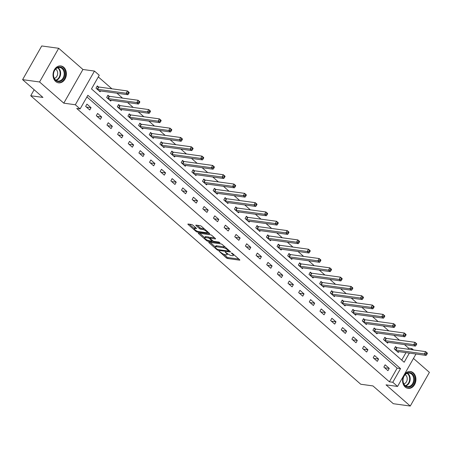 <?xml version="1.0" encoding="UTF-8"?>
<svg xmlns="http://www.w3.org/2000/svg" width="452" height="452" viewBox="0 0 452 452"><rect width="100%" height="100%" fill="white"/><g stroke="black" fill="none" stroke-linecap="round" stroke-linejoin="round"><path stroke-width="0.68" d="M219.13 251.255L226.249 257.826A1.073 0.305 -150.4 0 0 227.588 258.504L239.571 260.154A1.073 0.305 -150.4 0 0 239.837 260.098A1.073 0.305 -150.4 0 0 239.566 259.663L232.447 253.436L231.328 253.001L232.435 254.114A3.43 0.983 -150.4 0 1 233.288 255.516A3.43 0.983 -150.4 0 1 232.452 255.696L231.452 255.561A3.43 0.983 -150.4 0 1 227.175 253.391L225.322 252.109L226.243 253.261A3.43 0.983 -150.4 0 1 227.096 254.662A3.43 0.983 -150.4 0 1 226.26 254.843L225.26 254.708A3.43 0.983 -150.4 0 1 220.983 252.538L219.13 251.255M55.675 81.49A8.52 6.639 97.8 0 0 58.545 82.829A8.52 6.639 97.8 0 0 65.834 77.247A8.52 6.639 97.8 0 0 63.743 67.286A8.52 6.639 97.8 0 0 60.873 65.947A8.52 6.639 97.8 0 0 53.585 71.529A8.52 6.639 97.8 0 0 55.675 81.49M405.218 387.053A8.52 6.639 97.8 0 0 408.088 388.392A8.52 6.639 97.8 0 0 415.371 382.81A8.52 6.639 97.8 0 0 413.286 372.849A8.52 6.639 97.8 0 0 410.416 371.51A8.52 6.639 97.8 0 0 403.127 377.092A8.52 6.639 97.8 0 0 405.218 387.053M192.846 225.169A1.073 0.305 -150.4 0 0 191.512 224.491L188.151 224.028A1.073 0.305 -150.4 0 0 187.885 224.085A1.073 0.305 -150.4 0 0 188.156 224.525L196.061 231.435A1.073 0.305 -150.4 0 0 197.4 232.113L209.383 233.769A1.073 0.305 -150.4 0 0 209.643 233.712A1.073 0.305 -150.4 0 0 209.378 233.272L201.473 226.362A1.073 0.305 -150.4 0 0 200.134 225.684L196.072 225.124A1.073 0.305 -150.4 0 0 195.812 225.181A1.073 0.305 -150.4 0 0 196.078 225.616L199.462 228.576A1.073 0.305 -150.4 0 0 200.795 229.254L202.812 229.531A2.87 0.819 -150.4 0 1 205.75 230.853A2.87 0.819 -150.4 0 1 207.101 232.514A2.87 0.819 -150.4 0 1 206.4 232.661L198.507 231.577A2.87 0.819 -150.4 0 1 195.569 230.254A2.87 0.819 -150.4 0 1 194.219 228.593A2.87 0.819 -150.4 0 1 194.919 228.441L196.236 228.622A1.073 0.305 -150.4 0 0 196.501 228.565A1.073 0.305 -150.4 0 0 196.23 228.13L192.846 225.169M22.6 79.642L41.737 45.957L58.698 48.296L39.561 81.981L22.6 79.642L42.946 97.429L30.736 95.745L360.747 384.24L372.962 385.923L393.302 403.704L410.263 406.043L386.031 384.855L397.562 386.443L392.782 382.268L389.392 381.799L76.716 108.463L80.106 108.932L75.326 104.757L94.462 71.071L99.242 75.247L91.485 88.903L404.161 362.238L409.354 353.102M39.561 81.981L63.794 103.163L75.326 104.757M208.988 242.249A1.073 0.305 -150.4 0 0 208.728 242.306A1.073 0.305 -150.4 0 0 208.993 242.741L216.903 249.657A1.073 0.305 -150.4 0 0 218.237 250.335L230.226 251.984A1.073 0.305 -150.4 0 0 230.486 251.928A1.073 0.305 -150.4 0 0 230.221 251.493L222.311 244.577A1.073 0.305 -150.4 0 0 220.977 243.899L208.988 242.249M206.479 240.549L198.575 233.633A1.073 0.305 -150.4 0 1 198.309 233.198A1.073 0.305 -150.4 0 1 198.569 233.142L210.559 234.791A1.073 0.305 -150.4 0 1 211.892 235.469L215.276 238.424A1.073 0.305 -150.4 0 1 215.542 238.865A1.073 0.305 -150.4 0 1 215.282 238.922L210.417 238.249A1.073 0.305 -150.4 0 0 210.157 238.306A1.073 0.305 -150.4 0 0 210.423 238.746L212.666 240.707A1.073 0.305 -150.4 0 0 214.005 241.385L219.067 242.086L220.005 242.905L207.818 241.221A1.073 0.305 -150.4 0 1 206.479 240.549L206.858 239.888M410.263 406.043L429.4 372.358L413.473 358.436M34.149 89.733L30.736 95.745M389.392 381.799L397.15 368.143L86.914 96.943M389.245 368.391L385.149 364.809L383.855 367.086L387.952 370.663L389.245 368.391L384.618 367.753M378.595 359.08L374.499 355.498L373.205 357.775L377.301 361.357L378.595 359.08L373.968 358.442M367.945 349.769L363.849 346.187L362.555 348.464L366.651 352.046L367.945 349.769L363.318 349.13M357.295 340.458L353.198 336.876L351.905 339.153L356.001 342.735L357.295 340.458L352.667 339.819M346.644 331.147L342.548 327.564L341.254 329.841L345.351 333.423L346.644 331.147L342.017 330.508M335.994 321.835L331.898 318.259L330.604 320.536L334.7 324.112L335.994 321.835L331.367 321.202M325.344 312.53L321.248 308.948L319.954 311.225L324.05 314.801L325.344 312.53L320.717 311.891M314.694 303.219L310.597 299.636L309.304 301.913L313.4 305.495L314.694 303.219L310.066 302.58M304.043 293.907L299.947 290.325L298.653 292.602L302.75 296.184L304.043 293.907L299.416 293.269M293.393 284.596L289.297 281.014L288.003 283.291L292.099 286.873L293.393 284.596L288.766 283.958M282.743 275.285L278.647 271.708L277.353 273.98L281.449 277.562L282.743 275.285L278.116 274.652M272.093 265.979L267.996 262.397L266.703 264.674L270.799 268.251L272.093 265.979L267.465 265.341M261.442 256.668L257.346 253.086L256.052 255.363L260.149 258.945L261.442 256.668L256.815 256.03M250.792 247.357L246.696 243.775L245.402 246.052L249.498 249.634L250.792 247.357L246.165 246.719M240.142 238.046L236.046 234.464L234.752 236.741L238.848 240.323L240.142 238.046L235.515 237.407M229.492 228.735L225.395 225.158L224.102 227.429L228.198 231.012L229.492 228.735L224.87 228.102M218.841 219.429L214.745 215.847L213.451 218.124L217.548 221.7L218.841 219.429L214.22 218.791M208.191 210.118L204.095 206.536L202.801 208.813L206.897 212.395L208.191 210.118L203.569 209.479M197.541 200.807L193.445 197.225L192.151 199.501L196.247 203.084L197.541 200.807L192.919 200.168M186.891 191.495L182.794 187.913L181.506 190.19L185.602 193.772L186.891 191.495L182.269 190.857M176.24 182.184L172.144 178.608L170.856 180.879L174.952 184.461L176.24 182.184L171.619 181.546M165.59 172.873L161.494 169.297L160.206 171.574L164.302 175.15L165.59 172.873L160.968 172.24M154.94 163.567L150.844 159.985L149.555 162.262L153.652 165.844L154.94 163.567L150.318 162.929M144.29 154.256L140.193 150.674L138.905 152.951L143.001 156.533L144.29 154.256L139.668 153.618M133.645 144.945L129.549 141.363L128.255 143.64L132.351 147.222L133.645 144.945L129.018 144.307M122.995 135.634L118.899 132.052L117.605 134.329L121.701 137.911L122.995 135.634L118.367 134.995M112.345 126.323L108.248 122.746L106.954 125.023L111.051 128.6L112.345 126.323L107.717 125.69M101.694 117.017L97.598 113.435L96.304 115.712L100.4 119.288L101.694 117.017L97.067 116.379M91.044 107.706L86.948 104.124L85.654 106.401L89.75 109.983L91.044 107.706L86.417 107.067M407.913 349.193L408.523 348.113L404.489 344.588M399.449 340.181L393.839 335.277M388.799 330.87L383.189 325.965M378.149 321.564L372.538 316.66M367.499 312.253L361.888 307.349M356.848 302.942L351.238 298.037M346.198 293.63L340.588 288.726M335.548 284.319L329.937 279.415M324.898 275.014L319.287 270.104M314.253 265.703L308.637 260.798M303.603 256.391L297.992 251.487M292.952 247.08L287.342 242.176M282.302 237.769L276.692 232.865M271.652 228.463L266.042 223.554M261.002 219.152L255.391 214.248M250.351 209.841L244.741 204.937M239.701 200.53L234.091 195.626M229.051 191.219L223.441 186.314M218.401 181.907L212.79 177.003M207.75 172.602L202.14 167.698M197.1 163.291L191.49 158.386M186.45 153.979L180.84 149.075M175.8 144.668L170.189 139.764M165.149 135.357L159.539 130.453M154.499 126.051L148.889 121.147M143.849 116.74L138.239 111.836M133.199 107.429L127.588 102.525M122.548 98.118L116.938 93.214M111.898 88.807L98.293 76.913M401.715 360.103L405.958 352.633M396.596 347.565L395.494 346.599L394.2 348.876L398.297 352.458L398.76 351.639M385.946 338.254L384.844 337.288L383.55 339.565L387.647 343.147L388.11 342.328M375.296 328.943L374.194 327.977L372.9 330.254L376.996 333.836L377.46 333.022M364.645 319.637L363.544 318.671L362.25 320.943L366.346 324.525L366.809 323.711M353.995 310.326L352.893 309.36L351.599 311.637L355.696 315.213L356.159 314.4M343.345 301.015L342.243 300.049L340.949 302.326L345.046 305.908L345.509 305.089M332.695 291.704L331.593 290.738L330.299 293.015L334.395 296.597L334.859 295.777M322.044 282.393L320.943 281.426L319.649 283.703L323.745 287.286L324.208 286.472M311.394 273.087L310.292 272.121L308.998 274.392L313.095 277.974L313.558 277.161M300.744 263.776L299.642 262.81L298.348 265.087L302.444 268.663L302.908 267.85M290.094 254.465L288.992 253.499L287.698 255.775L291.794 259.358L292.258 258.538M279.443 245.153L278.342 244.187L277.048 246.464L281.144 250.046L281.607 249.227M268.793 235.842L267.691 234.876L266.397 237.153L270.494 240.735L270.957 239.922M258.148 226.531L257.041 225.571L255.747 227.842L259.843 231.424L260.307 230.61M247.498 217.226L246.391 216.259L245.097 218.536L249.193 222.113L249.657 221.299M236.848 207.914L235.741 206.948L234.447 209.225L238.543 212.807L239.006 211.988M226.198 198.603L225.09 197.637L223.796 199.914L227.893 203.496L228.356 202.677M215.547 189.292L214.44 188.326L213.146 190.603L217.242 194.185L217.706 193.366M204.897 179.981L203.79 179.015L202.496 181.292L206.592 184.874L207.056 184.06M194.247 170.675L193.14 169.709L191.846 171.98L195.942 175.562L196.405 174.749M183.597 161.364L182.489 160.398L181.195 162.675L185.292 166.251L185.755 165.438M172.946 152.053L171.839 151.087L170.545 153.364L174.642 156.946L175.105 156.126M162.296 142.742L161.189 141.775L159.895 144.052L163.991 147.635L164.455 146.815M151.646 133.43L150.539 132.464L149.245 134.741L153.341 138.323L153.804 137.51M140.996 124.125L139.888 123.159L138.594 125.43L142.691 129.012L143.154 128.198M130.345 114.814L129.238 113.847L127.944 116.124L132.04 119.701L132.504 118.887M119.695 105.502L118.588 104.536L117.294 106.813L121.39 110.395L121.859 109.576M109.045 96.191L107.938 95.225L106.649 97.502L110.746 101.084L111.209 100.265M98.395 86.88L97.287 85.914L95.999 88.191L100.095 91.773L100.559 90.959M63.794 103.163L82.931 69.478L58.698 48.296M82.931 69.478L94.462 71.071M408.523 348.113L411.919 348.582L413.495 349.961M392.782 382.268L400.54 368.612L87.863 95.276L80.106 108.932M415.987 354.012L397.562 386.443M411.309 349.656L411.919 348.582M397.15 368.143L400.54 368.612M227.616 253.753A3.43 0.983 -150.4 0 0 227.616 253.747L227.096 254.662M223.667 254.205L226.768 256.917A1.073 0.305 -150.4 0 0 228.102 257.595L238.905 259.081M228.853 250.815L229.554 250.911M210.174 242.413L215.282 246.877M217.096 249.137L218.033 249.611L228.554 251.063L227.576 249.866A3.43 0.983 -150.4 0 0 223.305 247.702L216.112 246.707A3.43 0.983 -150.4 0 0 215.271 246.888A3.43 0.983 -150.4 0 0 216.124 248.289L217.096 249.137M225.412 247.289A3.43 0.983 -150.4 0 0 223.819 246.792L223.305 247.702M215.271 246.888L215.79 245.978A3.43 0.983 -150.4 0 1 216.627 245.798L223.819 246.792M204.711 237.639L199.756 233.305M214.615 237.848L210.937 237.34A1.073 0.305 -150.4 0 0 210.672 237.396L210.157 238.306M213.005 240.956L212.107 240.831M205.377 237.554A2.87 0.819 -150.4 0 0 204.671 237.707A2.87 0.819 -150.4 0 0 206.022 239.368A2.87 0.819 -150.4 0 0 208.96 240.69L211.739 241.074A1.073 0.305 -150.4 0 0 212.005 241.018A1.073 0.305 -150.4 0 0 211.734 240.577L209.491 238.616A1.073 0.305 -150.4 0 0 208.157 237.938L205.377 237.554L205.892 236.645A2.87 0.819 -150.4 0 0 205.191 236.797L204.671 237.707M205.892 236.645L208.671 237.029A1.073 0.305 -150.4 0 1 210.01 237.707L210.338 237.995M194.219 228.593L194.739 227.684A2.87 0.819 -150.4 0 1 195.439 227.531L195.569 227.548M204.417 228.932A2.87 0.819 -150.4 0 0 203.332 228.622L202.812 229.531M197.258 225.288L199.982 227.667A1.073 0.305 -150.4 0 0 201.315 228.339L203.332 228.622M207.123 232.475L208.717 232.695M189.332 224.192L194.27 228.509M397.189 351.492L397.251 351.47A1.09 0.311 29.6 0 1 397.455 351.458L426.083 355.408L424.371 353.916L425.665 351.639L397.037 347.69A1.09 0.311 29.6 0 1 396.737 347.616L395.217 347.085M426.671 352.888L425.665 351.639L427.372 353.131L427.355 353.487L426.671 352.888L426.157 353.797L426.841 354.396L427.355 353.487M426.157 353.797L424.371 353.916L395.749 349.967A1.09 0.311 29.6 0 1 395.443 349.893L395.302 349.842M426.841 354.396L426.083 355.408M402.969 379.46A7.373 5.746 -82.2 0 1 409.427 372.538A7.373 5.746 -82.2 0 1 414.444 380.29A7.373 5.746 -82.2 0 1 407.986 387.211A7.373 5.746 -82.2 0 1 402.969 379.46M413.682 380.211A6.831 5.322 97.8 0 0 409.303 373.064A6.831 5.322 97.8 0 0 403.06 379.443A6.831 5.322 97.8 0 0 407.438 386.596A6.831 5.322 97.8 0 0 413.682 380.211M403.873 383.906A4.865 3.791 97.8 0 0 407.195 379.42A4.865 3.791 97.8 0 0 405.145 374.691M407.314 388.223A8.469 6.599 97.8 0 0 407.551 388.262A8.469 6.599 97.8 0 0 415.292 380.352A8.469 6.599 97.8 0 0 409.862 371.487A8.469 6.599 97.8 0 0 409.625 371.459M62.658 68.167A7.373 5.746 -82.2 0 1 63.777 78.343A7.373 5.746 -82.2 0 1 55.675 80.456A7.373 5.746 -82.2 0 1 54.556 70.286A7.373 5.746 -82.2 0 1 62.658 68.167M55.596 79.953A6.831 5.322 97.8 0 0 57.896 81.032A6.831 5.322 97.8 0 0 63.732 76.557A6.831 5.322 97.8 0 0 62.06 68.574A6.831 5.322 97.8 0 0 59.76 67.501A6.831 5.322 97.8 0 0 53.924 71.975A6.831 5.322 97.8 0 0 55.596 79.953M54.33 78.343A4.865 3.791 97.8 0 0 57.557 74.523A4.865 3.791 97.8 0 0 56.178 69.529A4.865 3.791 97.8 0 0 55.602 69.128M57.771 82.659A8.469 6.599 97.8 0 0 58.009 82.699A8.469 6.599 97.8 0 0 65.252 77.156A8.469 6.599 97.8 0 0 63.173 67.258A8.469 6.599 97.8 0 0 60.325 65.924A8.469 6.599 97.8 0 0 60.082 65.896M386.539 342.181L386.601 342.158A1.09 0.311 29.6 0 1 386.805 342.153L415.433 346.096L413.721 344.605L415.015 342.328L386.387 338.384A1.09 0.311 29.6 0 1 386.087 338.305L384.567 337.774M416.021 343.576L415.015 342.328L416.721 343.819L416.704 344.175L416.021 343.576L415.507 344.492L416.19 345.085L416.704 344.175M415.507 344.492L413.721 344.605L385.098 340.661A1.09 0.311 29.6 0 1 384.793 340.582L384.652 340.531M416.19 345.085L415.433 346.096M375.889 332.87L375.951 332.847A1.09 0.311 29.6 0 1 376.154 332.841L404.783 336.785L403.071 335.294L404.365 333.017L375.736 329.073A1.09 0.311 29.6 0 1 375.437 328.994L373.917 328.463M405.371 334.271L404.365 333.017L406.071 334.508L406.054 334.864L405.371 334.271L404.856 335.181L405.54 335.774L406.054 334.864M404.856 335.181L403.071 335.294L374.448 331.35A1.09 0.311 29.6 0 1 374.143 331.271L374.002 331.22M405.54 335.774L404.783 336.785M365.239 323.559L365.301 323.536A1.09 0.311 29.6 0 1 365.504 323.53L394.133 327.474L392.426 325.982L393.715 323.705L365.092 319.762A1.09 0.311 29.6 0 1 364.787 319.683L363.267 319.152M394.72 324.96L393.715 323.705L395.421 325.197L395.404 325.553L394.72 324.96L394.206 325.869L394.89 326.468L395.404 325.553M394.206 325.869L392.426 325.982L363.798 322.039A1.09 0.311 29.6 0 1 363.493 321.96L363.351 321.909M394.89 326.468L394.133 327.474M354.588 314.247L354.65 314.23A1.09 0.311 29.6 0 1 354.854 314.219L383.482 318.163L381.776 316.671L383.064 314.394L354.441 310.451A1.09 0.311 29.6 0 1 354.136 310.371L352.616 309.84M384.07 315.649L383.064 314.394L384.771 315.892L384.754 316.247L384.07 315.649L383.556 316.558L384.24 317.157L384.754 316.247M383.556 316.558L381.776 316.671L353.148 312.727A1.09 0.311 29.6 0 1 352.842 312.648L352.701 312.603M384.24 317.157L383.482 318.163M343.938 304.942L344 304.919A1.09 0.311 29.6 0 1 344.204 304.908L372.832 308.857L371.126 307.36L372.414 305.089L343.791 301.139A1.09 0.311 29.6 0 1 343.486 301.066L341.966 300.535M373.42 306.337L372.414 305.089L374.126 306.58L374.103 306.936L373.42 306.337L372.906 307.247L373.589 307.846L374.103 306.936M372.906 307.247L371.126 307.36L342.497 303.416A1.09 0.311 29.6 0 1 342.192 303.337L342.051 303.292M373.589 307.846L372.832 308.857M333.288 295.631L333.35 295.608A1.09 0.311 29.6 0 1 333.553 295.602L362.182 299.546L360.476 298.054L361.764 295.777L333.141 291.834A1.09 0.311 29.6 0 1 332.836 291.755L331.316 291.224M362.775 297.026L361.764 295.777L363.476 297.269L363.453 297.625L362.775 297.026L362.255 297.941L362.939 298.535L363.453 297.625M362.255 297.941L360.476 298.054L331.847 294.105A1.09 0.311 29.6 0 1 331.542 294.032L331.401 293.981M362.939 298.535L362.182 299.546M322.638 286.319L322.7 286.297A1.09 0.311 29.6 0 1 322.903 286.291L351.532 290.235L349.825 288.743L351.114 286.466L322.491 282.523A1.09 0.311 29.6 0 1 322.186 282.443L320.666 281.912M352.125 287.721L351.114 286.466L352.826 287.958L352.803 288.314L352.125 287.721L351.605 288.63L352.289 289.223L352.803 288.314M351.605 288.63L349.825 288.743L321.197 284.8A1.09 0.311 29.6 0 1 320.892 284.72L320.75 284.67M352.289 289.223L351.532 290.235M311.987 277.008L312.049 276.986A1.09 0.311 29.6 0 1 312.253 276.98L340.881 280.924L339.175 279.432L340.469 277.155L311.84 273.211A1.09 0.311 29.6 0 1 311.535 273.132L310.015 272.601M341.475 278.409L340.469 277.155L342.175 278.647L342.153 279.003L341.475 278.409L340.955 279.319L341.639 279.918L342.153 279.003M340.955 279.319L339.175 279.432L310.547 275.488A1.09 0.311 29.6 0 1 310.241 275.409L310.106 275.358M341.639 279.918L340.881 280.924M301.337 267.697L301.399 267.68A1.09 0.311 29.6 0 1 301.603 267.669L330.231 271.612L328.525 270.121L329.819 267.844L301.19 263.9A1.09 0.311 29.6 0 1 300.885 263.821L299.365 263.29M330.824 269.098L329.819 267.844L331.525 269.335L331.502 269.697L330.824 269.098L330.305 270.008L330.988 270.607L331.502 269.697M330.305 270.008L328.525 270.121L299.896 266.177A1.09 0.311 29.6 0 1 299.591 266.098L299.456 266.053M330.988 270.607L330.231 271.612M290.687 258.391L290.749 258.369A1.09 0.311 29.6 0 1 290.952 258.358L319.581 262.301L317.875 260.81L319.168 258.538L290.54 254.589A1.09 0.311 29.6 0 1 290.235 254.516L288.715 253.979M320.174 259.787L319.168 258.538L320.875 260.03L320.852 260.386L320.174 259.787L319.654 260.697L320.338 261.296L320.852 260.386M319.654 260.697L317.875 260.81L289.246 256.866A1.09 0.311 29.6 0 1 288.941 256.787L288.805 256.742M320.338 261.296L319.581 262.301M280.037 249.08L280.099 249.058A1.09 0.311 29.6 0 1 280.302 249.046L308.931 252.996L307.224 251.504L308.518 249.227L279.89 245.283A1.09 0.311 29.6 0 1 279.585 245.204L278.065 244.673M309.524 250.476L308.518 249.227L310.225 250.719L310.208 251.075L309.524 250.476L309.004 251.385L309.688 251.984L310.208 251.075M309.004 251.385L307.224 251.504L278.596 247.555A1.09 0.311 29.6 0 1 278.291 247.481L278.155 247.43M309.688 251.984L308.931 252.996M269.386 239.769L269.448 239.746A1.09 0.311 29.6 0 1 269.652 239.741L298.28 243.684L296.574 242.193L297.868 239.916L269.239 235.972A1.09 0.311 29.6 0 1 268.934 235.893L267.414 235.362M298.874 241.17L297.868 239.916L299.574 241.408L299.557 241.763L298.874 241.17L298.354 242.08L299.038 242.673L299.557 241.763M298.354 242.08L296.574 242.193L267.946 238.249A1.09 0.311 29.6 0 1 267.64 238.17L267.505 238.119M299.038 242.673L298.28 243.684M258.736 230.458L258.798 230.435A1.09 0.311 29.6 0 1 259.002 230.43L287.63 234.373L285.924 232.882L287.218 230.605L258.589 226.661A1.09 0.311 29.6 0 1 258.284 226.582L256.764 226.051M288.223 231.859L287.218 230.605L288.924 232.096L288.907 232.452L288.223 231.859L287.704 232.769L288.387 233.368L288.907 232.452M287.704 232.769L285.924 232.882L257.295 228.938A1.09 0.311 29.6 0 1 256.99 228.859L256.855 228.808M288.387 233.368L287.63 234.373M248.091 221.147L248.148 221.13A1.09 0.311 29.6 0 1 248.351 221.118L276.98 225.062L275.274 223.57L276.567 221.294L247.939 217.35A1.09 0.311 29.6 0 1 247.634 217.271L246.114 216.74M277.573 222.548L276.567 221.294L278.274 222.785L278.257 223.147L277.573 222.548L277.053 223.457L277.737 224.056L278.257 223.147M277.053 223.457L275.274 223.57L246.645 219.627A1.09 0.311 29.6 0 1 246.34 219.548L246.204 219.502M277.737 224.056L276.98 225.062M237.441 211.841L237.498 211.818A1.09 0.311 29.6 0 1 237.701 211.807L266.33 215.751L264.623 214.259L265.917 211.988L237.289 208.039A1.09 0.311 29.6 0 1 236.984 207.965L235.464 207.428M266.923 213.237L265.917 211.988L267.624 213.48L267.607 213.836L266.923 213.237L266.403 214.146L267.087 214.745L267.607 213.836M266.403 214.146L264.623 214.259L235.995 210.316A1.09 0.311 29.6 0 1 235.69 210.237L235.554 210.191M267.087 214.745L266.33 215.751M226.791 202.53L226.847 202.507A1.09 0.311 29.6 0 1 227.051 202.496L255.679 206.445L253.973 204.954L255.267 202.677L226.638 198.733A1.09 0.311 29.6 0 1 226.333 198.654L224.813 198.123M256.273 203.925L255.267 202.677L256.973 204.168L256.956 204.524L256.273 203.925L255.753 204.835L256.437 205.434L256.956 204.524M255.753 204.835L253.973 204.954L225.345 201.004A1.09 0.311 29.6 0 1 225.045 200.931L224.904 200.88M256.437 205.434L255.679 206.445M216.141 193.219L216.197 193.196A1.09 0.311 29.6 0 1 216.401 193.19L245.029 197.134L243.323 195.643L244.617 193.366L215.988 189.422A1.09 0.311 29.6 0 1 215.683 189.343L214.163 188.812M245.622 194.62L244.617 193.366L246.323 194.857L246.306 195.213L245.622 194.62L245.103 195.53L245.786 196.123L246.306 195.213M245.103 195.53L243.323 195.643L214.694 191.699A1.09 0.311 29.6 0 1 214.395 191.62L214.254 191.569M245.786 196.123L245.029 197.134M205.49 183.907L205.547 183.885A1.09 0.311 29.6 0 1 205.75 183.879L234.379 187.823L232.673 186.331L233.966 184.054L205.338 180.111A1.09 0.311 29.6 0 1 205.033 180.032L203.519 179.5M234.972 185.309L233.966 184.054L235.673 185.546L235.656 185.902L234.972 185.309L234.452 186.218L235.136 186.812L235.656 185.902M234.452 186.218L232.673 186.331L204.044 182.388A1.09 0.311 29.6 0 1 203.745 182.309L203.603 182.258M235.136 186.812L234.379 187.823M194.84 174.596L194.897 174.574A1.09 0.311 29.6 0 1 195.1 174.568L223.729 178.512L222.022 177.02L223.316 174.743L194.688 170.799A1.09 0.311 29.6 0 1 194.383 170.72L192.868 170.189M224.322 175.997L223.316 174.743L225.023 176.235L225.006 176.596L224.322 175.997L223.802 176.907L224.486 177.506L225.006 176.596M223.802 176.907L222.022 177.02L193.394 173.076A1.09 0.311 29.6 0 1 193.094 172.997L192.953 172.946M224.486 177.506L223.729 178.512M184.19 165.285L184.246 165.268A1.09 0.311 29.6 0 1 184.45 165.257L213.078 169.201L211.372 167.709L212.666 165.432L184.037 161.488A1.09 0.311 29.6 0 1 183.732 161.409L182.218 160.878M213.672 166.686L212.666 165.432L214.372 166.929L214.355 167.285L213.672 166.686L213.152 167.596L213.836 168.195L214.355 167.285M213.152 167.596L211.372 167.709L182.744 163.765A1.09 0.311 29.6 0 1 182.444 163.686L182.303 163.641M213.836 168.195L213.078 169.201M173.54 155.98L173.596 155.957A1.09 0.311 29.6 0 1 173.8 155.946L202.428 159.895L200.722 158.403L202.016 156.126L173.387 152.177A1.09 0.311 29.6 0 1 173.088 152.104L171.568 151.573M203.021 157.375L202.016 156.126L203.722 157.618L203.705 157.974L203.021 157.375L202.502 158.285L203.185 158.884L203.705 157.974M202.502 158.285L200.722 158.403L172.093 154.454A1.09 0.311 29.6 0 1 171.794 154.381L171.653 154.33M203.185 158.884L202.428 159.895M162.889 146.668L162.946 146.646A1.09 0.311 29.6 0 1 163.149 146.64L191.778 150.584L190.072 149.092L191.365 146.815L162.737 142.872A1.09 0.311 29.6 0 1 162.437 142.792L160.918 142.261M192.371 148.064L191.365 146.815L193.072 148.307L193.055 148.663L192.371 148.064L191.851 148.979L192.535 149.572L193.055 148.663M191.851 148.979L190.072 149.092L161.443 145.148A1.09 0.311 29.6 0 1 161.144 145.069L161.002 145.019M192.535 149.572L191.778 150.584M152.239 137.357L152.296 137.335A1.09 0.311 29.6 0 1 152.499 137.329L181.128 141.273L179.421 139.781L180.715 137.504L152.087 133.56A1.09 0.311 29.6 0 1 151.787 133.481L150.267 132.95M181.721 138.758L180.715 137.504L182.422 138.996L182.405 139.352L181.721 138.758L181.207 139.668L181.885 140.261L182.405 139.352M181.207 139.668L179.421 139.781L150.793 135.837A1.09 0.311 29.6 0 1 150.493 135.758L150.352 135.707M181.885 140.261L181.128 141.273M141.589 128.046L141.645 128.023A1.09 0.311 29.6 0 1 141.849 128.018L170.477 131.961L168.771 130.47L170.065 128.193L141.436 124.249A1.09 0.311 29.6 0 1 141.137 124.17L139.617 123.639M171.071 129.447L170.065 128.193L171.771 129.684L171.754 130.04L171.071 129.447L170.557 130.357L171.235 130.956L171.754 130.04M170.557 130.357L168.771 130.47L140.143 126.526A1.09 0.311 29.6 0 1 139.843 126.447L139.702 126.396M171.235 130.956L170.477 131.961M130.939 118.735L130.995 118.718A1.09 0.311 29.6 0 1 131.199 118.706L159.827 122.65L158.121 121.159L159.415 118.882L130.786 114.938A1.09 0.311 29.6 0 1 130.487 114.859L128.967 114.328M160.42 120.136L159.415 118.882L161.121 120.379L161.104 120.735L160.42 120.136L159.906 121.046L160.584 121.644L161.104 120.735M159.906 121.046L158.121 121.159L129.492 117.215A1.09 0.311 29.6 0 1 129.193 117.136L129.052 117.091M160.584 121.644L159.827 122.65M120.288 109.429L120.345 109.407A1.09 0.311 29.6 0 1 120.548 109.395L149.177 113.345L147.471 111.847L148.764 109.576L120.136 105.627A1.09 0.311 29.6 0 1 119.836 105.553L118.317 105.017M149.77 110.825L148.764 109.576L150.471 111.068L150.454 111.424L149.77 110.825L149.256 111.734L149.934 112.333L150.454 111.424M149.256 111.734L147.471 111.847L118.842 107.904A1.09 0.311 29.6 0 1 118.543 107.825L118.401 107.779M149.934 112.333L149.177 113.345M109.638 100.118L109.695 100.095A1.09 0.311 29.6 0 1 109.898 100.09L138.527 104.033L136.82 102.542L138.114 100.265L109.486 96.321A1.09 0.311 29.6 0 1 109.186 96.242L107.666 95.711M139.12 101.514L138.114 100.265L139.821 101.756L139.804 102.112L139.12 101.514L138.606 102.429L139.284 103.022L139.804 102.112M138.606 102.429L136.82 102.542L108.192 98.592A1.09 0.311 29.6 0 1 107.892 98.519L107.751 98.468M139.284 103.022L138.527 104.033M98.988 90.807L99.044 90.784A1.09 0.311 29.6 0 1 99.254 90.779L127.876 94.722L126.17 93.231L127.464 90.954L98.835 87.01A1.09 0.311 29.6 0 1 98.536 86.931L97.016 86.4M128.47 92.208L127.464 90.954L129.17 92.445L129.153 92.801L128.47 92.208L127.956 93.118L128.634 93.711L129.153 92.801M127.956 93.118L126.17 93.231L97.542 89.287A1.09 0.311 29.6 0 1 97.242 89.208L97.101 89.157M128.634 93.711L127.876 94.722M219.305 251.301L219.13 251.606M231.69 253.007L231.514 253.312M225.497 252.154L225.322 252.459M226.503 252.804L226.243 253.261M232.695 253.657L232.435 254.114M239.746 259.849L239.571 260.154M228.102 257.595L227.588 258.504M226.768 256.917L226.249 257.826M230.401 251.674L230.226 251.984M218.604 249.69L218.237 250.335M217.163 249.193L216.903 249.657M209.253 242.283L208.993 242.741M228.808 250.261L228.548 250.719M227.836 249.408L227.576 249.866M216.627 245.798L216.112 246.707M198.835 233.175L198.575 233.633M215.457 238.611L215.282 238.922M210.937 237.34L210.417 238.249M208.225 240.504L207.818 241.221M211.999 240.119L211.734 240.577M210.01 237.707L209.491 238.616M208.671 237.029L208.157 237.938M196.411 228.311L196.236 228.622M195.439 227.531L194.919 228.441M201.315 228.339L200.795 229.254M199.982 227.667L199.462 228.576M196.337 225.158L196.078 225.616M209.558 233.458L209.383 233.769M197.801 231.401L197.4 232.113M196.428 230.791L196.061 231.435M188.416 224.068L188.156 224.525M397.037 347.69L395.749 349.967M396.737 347.616L395.443 349.893M407.478 373.211A6.831 5.322 -82.2 0 1 410.145 379.725A6.831 5.322 -82.2 0 1 405.721 385.957M405.354 385.697A6.605 5.147 97.8 0 0 409.636 379.669A6.605 5.147 97.8 0 0 407.049 373.363M57.941 67.647A6.831 5.322 -82.2 0 1 58.523 68.088A6.831 5.322 -82.2 0 1 60.489 74.947A6.831 5.322 -82.2 0 1 56.184 80.394M55.811 80.134A6.605 5.147 97.8 0 0 59.986 74.868A6.605 5.147 97.8 0 0 58.082 68.229A6.605 5.147 97.8 0 0 57.511 67.8M386.387 338.384L385.098 340.661M386.087 338.305L384.793 340.582M375.736 329.073L374.448 331.35M375.437 328.994L374.143 331.271M365.092 319.762L363.798 322.039M364.787 319.683L363.493 321.96M354.441 310.451L353.148 312.727M354.136 310.371L352.842 312.648M343.791 301.139L342.497 303.416M343.486 301.066L342.192 303.337M333.141 291.834L331.847 294.105M332.836 291.755L331.542 294.032M322.491 282.523L321.197 284.8M322.186 282.443L320.892 284.72M311.84 273.211L310.547 275.488M311.535 273.132L310.241 275.409M301.19 263.9L299.896 266.177M300.885 263.821L299.591 266.098M290.54 254.589L289.246 256.866M290.235 254.516L288.941 256.787M279.89 245.283L278.596 247.555M279.585 245.204L278.291 247.481M269.239 235.972L267.946 238.249M268.934 235.893L267.64 238.17M258.589 226.661L257.295 228.938M258.284 226.582L256.99 228.859M247.939 217.35L246.645 219.627M247.634 217.271L246.34 219.548M237.289 208.039L235.995 210.316M236.984 207.965L235.69 210.237M226.638 198.733L225.345 201.004M226.333 198.654L225.045 200.931M215.988 189.422L214.694 191.699M215.683 189.343L214.395 191.62M205.338 180.111L204.044 182.388M205.033 180.032L203.745 182.309M194.688 170.799L193.394 173.076M194.383 170.72L193.094 172.997M184.037 161.488L182.744 163.765M183.732 161.409L182.444 163.686M173.387 152.177L172.093 154.454M173.088 152.104L171.794 154.381M162.737 142.872L161.443 145.148M162.437 142.792L161.144 145.069M152.087 133.56L150.793 135.837M151.787 133.481L150.493 135.758M141.436 124.249L140.143 126.526M141.137 124.17L139.843 126.447M130.786 114.938L129.492 117.215M130.487 114.859L129.193 117.136M120.136 105.627L118.842 107.904M119.836 105.553L118.543 107.825M109.486 96.321L108.192 98.592M109.186 96.242L107.892 98.519M98.835 87.01L97.542 89.287M98.536 86.931L97.242 89.208M233.797 254.617L233.288 255.516M229.051 250.47L228.735 251.024M212.344 240.424L212.005 241.018M207.57 231.69L207.101 232.514"/></g></svg>
